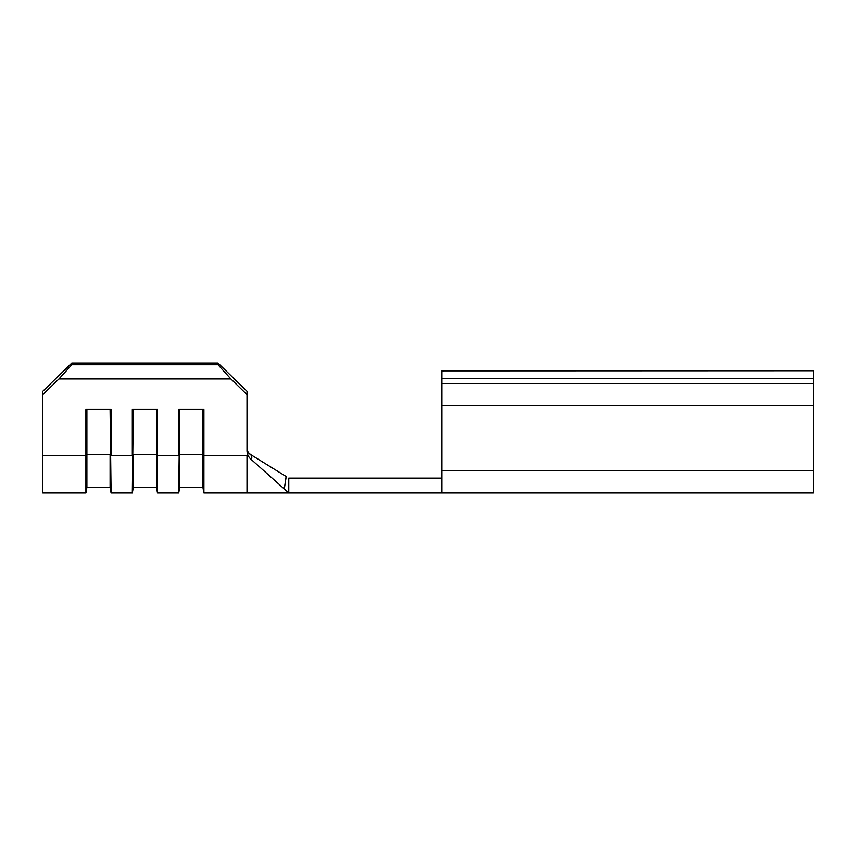<?xml version="1.0" encoding="UTF-8"?>
<svg xmlns="http://www.w3.org/2000/svg" width="856" height="856" viewBox="0 0 856 856"><rect width="100%" height="100%" fill="white"/><g stroke="black" fill="none" stroke-linecap="round" stroke-linejoin="round"><path stroke-width="1.28" d="M813.2 492.97L441.921 492.97L441.921 470.693L813.2 470.693L813.2 492.97M202.915 487.406L179.707 487.406L179.707 454.44L202.915 454.44L202.915 487.406L203.899 492.97L203.899 455.713L246.999 455.713L246.999 492.97L288.772 492.97L284.288 488.979L288.772 492.97L441.921 492.97M58.946 378.94L42.8 394.659L42.8 391.267L71.808 363.03L71.808 364.72L58.946 378.94L230.853 378.94L217.991 364.72L217.991 363.03L246.999 391.267L246.999 394.659L230.853 378.94M86.884 487.406L86.884 454.44L110.092 454.44L110.092 487.406L86.884 487.406L85.91 492.97L42.8 492.97L42.8 394.659M85.91 492.97L85.91 409.446L111.077 409.446L111.077 455.713L132.316 455.713L132.316 409.446L157.483 409.446L157.483 455.713L178.722 455.713L178.722 409.446L203.899 409.446L203.899 455.713L202.915 454.44L202.915 409.446M250.936 459.223L284.288 488.979L286.118 476.482L250.637 454.568L248.208 452.471L246.999 449.1C247.32 451.668 248.54 453.487 250.637 454.568C252.103 456.601 252.199 458.153 250.936 459.223C248.465 457.018 247.159 454.269 246.999 450.973L246.999 394.659M156.509 487.406L133.301 487.406L133.301 454.44L156.509 454.44L156.509 487.406L157.483 492.97L178.722 492.97L179.707 409.446M157.483 492.97L156.509 409.446M110.092 487.406L111.077 492.97L110.092 409.446M111.077 492.97L132.316 492.97L133.301 409.446M71.808 363.03L217.991 363.03M441.921 370.851L813.2 370.723L441.921 370.851L441.921 378.598L813.2 378.598L813.2 405.776L441.921 405.776L441.921 470.693M441.921 405.776L441.921 383.499L813.2 383.499M441.921 378.598L441.921 383.499M813.2 370.851L813.2 378.598M813.2 405.776L813.2 470.693M288.772 492.97L288.772 478.119L441.921 478.119M285.958 478.119L284.288 488.979M71.808 364.72L217.991 364.72M42.8 455.713L85.91 455.713L86.884 454.44L86.884 409.446M203.899 492.97L246.999 492.97M133.301 487.406L132.316 492.97M179.707 487.406L178.722 492.97"/></g></svg>
